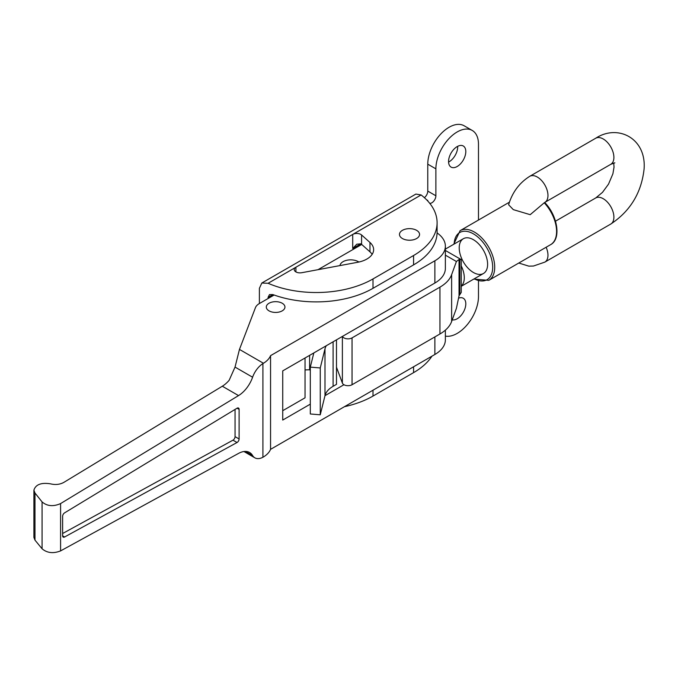 <?xml version="1.0" encoding="UTF-8"?>
<svg xmlns="http://www.w3.org/2000/svg" width="678" height="678" viewBox="0 0 678 678"><rect width="100%" height="100%" fill="white"/><g stroke="black" fill="none" stroke-linecap="round" stroke-linejoin="round"><path stroke-width="1.02" d="M34.976 493.008L34.976 540.129L33.9 537.383L33.9 490.152L34.976 493.008L42.078 501.915C47.138 506.229 53.308 506.78 60.588 503.576L238.537 395.588A22.95 13.255 120 0 0 252.597 377.222A17.213 9.941 120 0 1 262.911 363.594L263.445 363.264A28.688 16.56 0 0 0 270.556 355.653L270.556 449.353A28.688 16.56 0 0 1 263.445 456.964L262.911 457.26A17.213 9.941 120 0 1 254.843 457.82L243.944 451.523M245.47 451.421L252.597 455.54A17.213 9.941 120 0 0 254.843 457.82M310.312 404.139L282.726 420.072L282.726 370.883L434.869 283.04A35.858 20.704 0 0 0 445.37 268.395L445.37 246.148A35.858 20.704 0 0 0 437.081 232.91M305.041 357.992L305.041 397.817L282.726 410.699M333.101 341.797L333.101 386.299A28.688 16.56 0 0 0 324.991 395.672L343.941 384.731M358.882 262.039A10.755 6.212 0 0 0 347.356 260.149A10.755 6.212 0 0 0 339.958 265.59M274.132 295.023L259.31 303.583A14.348 8.28 0 0 0 255.445 307.651L239.461 349.416L235.037 367.086L229.13 380.324A22.95 13.255 120 0 1 222.316 386.223L238.537 395.588M270.556 355.653L434.869 260.784A35.858 20.704 0 0 0 445.37 246.148M361.713 244.461L318.033 269.675M269.03 310.855A9.322 5.382 0 0 0 279.192 312.024A9.322 5.382 0 0 0 284.946 307.049A9.322 5.382 0 0 0 275.624 301.668A9.322 5.382 0 0 0 266.301 307.049A9.322 5.382 0 0 0 269.03 310.855M270.556 449.353L434.869 354.484A35.858 20.704 0 0 0 445.37 339.839L445.37 330.152M34.976 540.129L42.078 548.79C47.138 553.036 53.308 553.74 60.588 550.9L238.537 453.404A22.95 13.255 120 0 1 249.606 452.497A22.95 13.255 120 0 1 252.597 455.54M342.449 336.398A5.738 3.314 0 0 0 346.509 338.737A5.738 3.314 0 0 0 352.051 337.881L439.946 287.141A43.036 24.849 0 0 0 451.633 274.658L456.404 261.505L459.04 259.513L461.243 259.615L445.37 250.453M461.243 259.615L461.243 292.404L459.04 295.82L456.404 308.354L451.633 321.508A43.036 24.849 0 0 1 439.946 333.983L352.051 384.731A5.738 3.314 0 0 1 346.373 385.562A5.738 3.314 0 0 1 342.382 383.078L336.483 367.205M272.887 294.574L269.463 294.608L268.09 297.345L272.887 294.574A80.326 46.375 0 0 0 373.002 288.311L413.572 264.886A80.326 46.375 0 0 0 437.098 232.088L437.098 222.723A80.326 46.375 0 0 1 413.572 255.513L373.002 278.938A80.326 46.375 0 0 1 268.09 283.285L261.818 283.023L415.894 194.069L421.106 194.95L295.913 267.225A5.738 3.314 0 0 0 294.227 269.573A5.738 3.314 0 0 0 301.735 272.717L357.747 262.267A22.95 13.255 0 0 0 373.637 249.657A22.95 13.255 0 0 0 369.968 242.47L361.586 234.978A5.738 3.314 0 0 0 352.713 234.435L352.713 248.487L356.772 244.207L360.823 243.8A5.738 3.314 0 0 1 361.586 244.351L369.968 251.843A22.95 13.255 0 0 1 372.154 254.343M261.818 283.023L259.394 288.311L259.394 303.532M437.098 222.723A80.326 46.375 0 0 0 421.106 194.95M402.41 238.529A10.043 5.797 0 0 0 413.351 239.792A10.043 5.797 0 0 0 419.555 234.435A10.043 5.797 0 0 0 409.512 228.639A10.043 5.797 0 0 0 399.469 234.435A10.043 5.797 0 0 0 402.41 238.529M344.466 406.681A80.326 46.375 0 0 0 373.002 396.062L413.572 372.637A80.326 46.375 0 0 0 431.962 356.162M268.09 297.345L268.09 298.515M445.37 336.093A30.12 17.391 120 0 0 467.235 324.686A30.12 17.391 120 0 0 478.482 296.506L478.482 281.116M478.482 220.045L478.482 144.253A30.12 17.391 120 0 0 472.244 130.456A30.12 17.391 120 0 0 449.031 138.532A30.12 17.391 120 0 0 435.886 168.847L435.886 195.781L427.767 191.094A5.738 3.314 120 0 1 424.377 197.679M427.428 200.663L427.767 200.468A5.738 3.314 120 0 0 427.81 201.069M429.759 203.349A5.738 3.314 120 0 0 433.835 201.035A5.738 3.314 120 0 0 435.886 195.781M448.565 161.525A12.196 7.043 120 0 0 451.09 167.11A12.196 7.043 120 0 0 463.277 160.067A12.196 7.043 120 0 0 463.277 145.99A12.196 7.043 120 0 0 453.887 149.253A12.196 7.043 120 0 0 448.565 161.525M452.243 319.821A12.196 7.043 120 0 0 463.794 311.388A12.196 7.043 120 0 0 463.277 298.244A12.196 7.043 120 0 0 458.54 298.193M222.316 386.223L63.834 482.389C59.859 484.55 55.435 485.033 50.545 483.846C41.248 482.389 35.697 484.499 33.9 490.152M448.582 162.084A12.196 7.043 120 0 0 457.675 146.321M427.767 200.468L426.589 199.781M472.244 130.456L464.133 125.777A30.12 17.391 120 0 0 440.92 133.846A30.12 17.391 120 0 0 427.767 164.161L427.767 191.094M239.105 438.971L239.105 409.368A2.873 1.653 120 0 0 238.512 408.054A2.873 1.653 120 0 0 237.029 408.224L64.596 512.856A2.873 1.653 120 0 0 62.622 516.339L62.622 535.79A2.873 1.653 120 0 0 63.215 537.103A2.873 1.653 120 0 0 64.596 536.993L237.029 442.514A2.873 1.653 120 0 0 239.105 438.971L235.054 436.632L235.054 409.427M456.404 261.505L445.37 255.14M461.243 286.158A20.086 11.594 -120 0 0 461.243 265.869M333.101 386.299L336.483 384.35L336.483 339.839M320.253 414.8L324.991 395.672L324.991 348.823L320.253 367.951L320.253 414.8L310.312 413.978L310.312 367.129L320.253 367.951M305.041 369.917L309.617 369.764L310.312 370.434M313.829 352.924L310.312 367.129M326.288 345.729A28.688 16.56 0 0 0 324.991 348.823M309.617 355.357L309.617 369.764M62.622 533.51L232.969 440.175A2.873 1.653 120 0 0 235.054 436.632M544.29 202.747L530.196 214.68L513.314 209.638L508.61 204.748C512.339 192.298 519.399 182.814 529.781 176.297A15.06 8.695 -120 0 1 544.849 184.992A15.06 8.695 -120 0 1 544.849 202.383L544.68 202.485C557.545 215.434 561.52 239.02 550.646 244.639A28.688 16.56 -120 0 0 544.222 202.798L544.409 202.612M473.414 272.497A20.086 11.594 60 0 1 459.218 247.902A20.086 11.594 60 0 1 473.414 239.707L473.414 239.707A20.086 11.594 60 0 1 487.618 264.301A20.086 11.594 60 0 1 473.414 272.497M239.461 349.416L263.445 363.264M42.078 501.915L42.078 548.79M60.588 503.576L60.588 550.9M352.713 248.487L360.823 243.8M268.09 283.285L295.913 267.225L295.913 271.912M361.586 234.978L361.586 244.351M413.572 366.781L413.572 372.637M373.002 390.206L373.002 396.062M373.002 278.938L373.002 288.311M235.037 367.086L252.597 377.222M434.869 336.915L434.869 354.484M434.869 260.784L434.869 283.04M435.886 168.847L427.767 164.161M413.572 255.513L413.572 264.886M369.968 242.47L369.968 251.843M262.911 363.594L262.911 457.26M459.82 259.454L459.82 294.218M459.04 259.513L459.04 295.82M451.633 274.658L451.633 321.508M342.382 336.432L342.382 383.078M352.051 337.881L352.051 384.731M439.946 287.141L439.946 333.983M232.969 440.175L237.029 442.514M62.622 535.849L64.596 536.993M237.08 408.198L239.105 409.368M529.781 176.297L595.716 138.236A15.06 8.695 60 0 1 610.776 146.931A15.06 8.695 60 0 1 610.776 164.322L544.849 202.383M474.244 278.811A27.256 15.738 -120 0 0 492.686 266.751A27.256 15.738 -120 0 0 473.414 233.851A27.256 15.738 -120 0 0 454.158 244.029M473.803 279.065L488.77 280.361A28.688 16.56 -120 0 0 493.169 257.369A28.688 16.56 -120 0 0 474.43 232.088A28.688 16.56 -120 0 0 460.082 230.673L453.726 244.283M595.716 138.236C617.624 123.845 646.422 138.049 644.1 168.915C641.481 192.662 630.37 211.044 610.776 224.054L544.849 262.115A15.06 8.695 -120 0 0 546.129 247.25M610.776 224.054A15.06 8.695 -120 0 0 610.336 205.926A15.06 8.695 -120 0 0 603.242 198.713A15.06 8.695 -120 0 0 595.716 197.968L602.496 192.357L608.505 184.153L612.895 173.822L614.031 167.11L613.717 163.017M461.243 286.319L483.456 273.497M445.37 249.097L463.371 238.707M488.77 280.361L550.646 244.639M460.082 230.673L509.398 202.197M544.849 262.115L533.467 266.03L528.84 266.149L518.78 263.039M610.776 164.322L614.844 162.813M595.716 197.968L555.494 221.189"/></g></svg>
